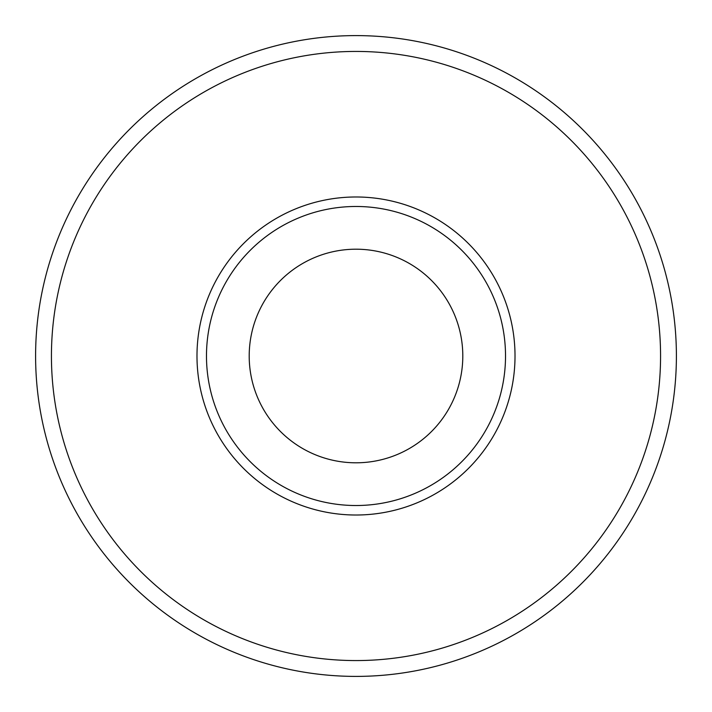 <?xml version="1.0" encoding="UTF-8"?>
<svg xmlns="http://www.w3.org/2000/svg" width="712" height="712" viewBox="0 0 712 712"><rect width="100%" height="100%" fill="white"/><g stroke="black" fill="none" stroke-linecap="round" stroke-linejoin="round"><path stroke-width="1.07" d="M462.8 356A106.8 106.8 0 0 0 356 249.2A106.8 106.8 0 0 0 249.2 356A106.8 106.8 0 0 0 356 462.8A106.8 106.8 0 0 0 462.8 356M206.48 356A149.52 149.52 0 0 0 356 505.52A149.52 149.52 0 0 0 505.52 356A149.52 149.52 0 0 0 356 206.48A149.52 149.52 0 0 0 206.48 356M35.6 356A320.4 320.4 0 0 0 356 676.4A320.4 320.4 0 0 0 676.4 356A320.4 320.4 0 0 0 356 35.6A320.4 320.4 0 0 0 35.6 356A320.4 320.4 0 0 1 356 35.6A320.4 320.4 0 0 1 676.4 356M515.016 356A159.016 159.016 0 0 0 356 196.984A159.016 159.016 0 0 0 196.984 356A159.016 159.016 0 0 0 356 515.016A159.016 159.016 0 0 0 515.016 356M51.433 356A304.567 304.567 0 0 0 356 660.567A304.567 304.567 0 0 0 660.567 356A304.567 304.567 0 0 0 356 51.433A304.567 304.567 0 0 0 51.433 356"/></g></svg>
